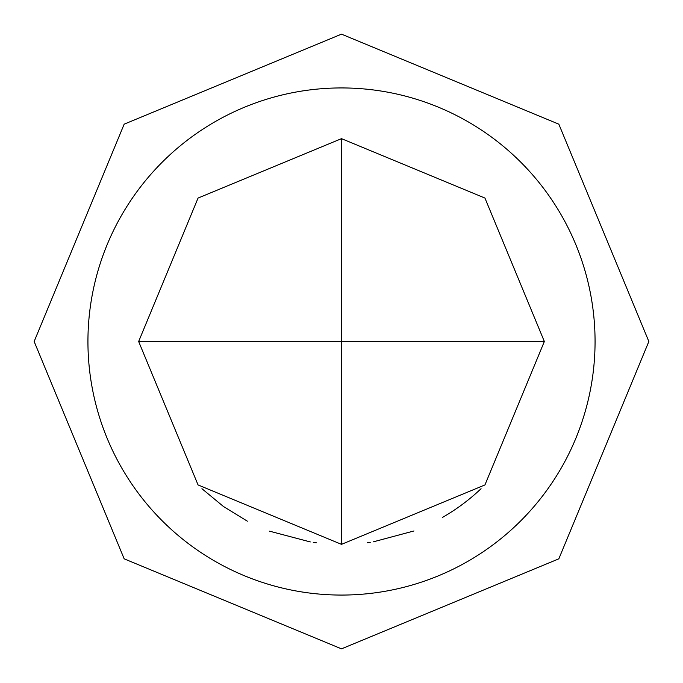 <?xml version="1.0" encoding="UTF-8"?>
<svg xmlns="http://www.w3.org/2000/svg" width="683" height="683" viewBox="0 0 683 683"><rect width="100%" height="100%" fill="white"/><g stroke="black" fill="none" stroke-linecap="round" stroke-linejoin="round"><path stroke-width="1.02" d="M341.5 595.064A253.564 253.564 0 0 0 595.064 341.5A253.564 253.564 0 0 0 341.5 87.936A253.564 253.564 0 0 0 87.936 341.5A253.564 253.564 0 0 0 341.5 595.064M544.351 341.5L484.939 198.061L341.5 138.649L341.5 341.5L544.351 341.5L484.939 484.939L341.5 544.351L341.5 341.5L138.649 341.5L198.061 484.939L341.5 544.351M373.353 541.832L413.958 530.964M442.499 517.415L445.103 515.896A202.851 202.851 0 0 0 481.063 488.704M269.606 531.186L310.295 541.935M138.649 341.5L198.061 198.061L341.5 138.649M201.937 488.704L223.17 506.265M223.845 506.743L247.366 521.189M313.275 542.379L316.263 542.772M367.334 542.703L370.314 542.293M341.5 34.15L558.831 124.169L648.85 341.5L558.831 558.831L341.5 648.85L124.169 558.831L34.15 341.5L124.169 124.169L341.5 34.15"/></g></svg>
